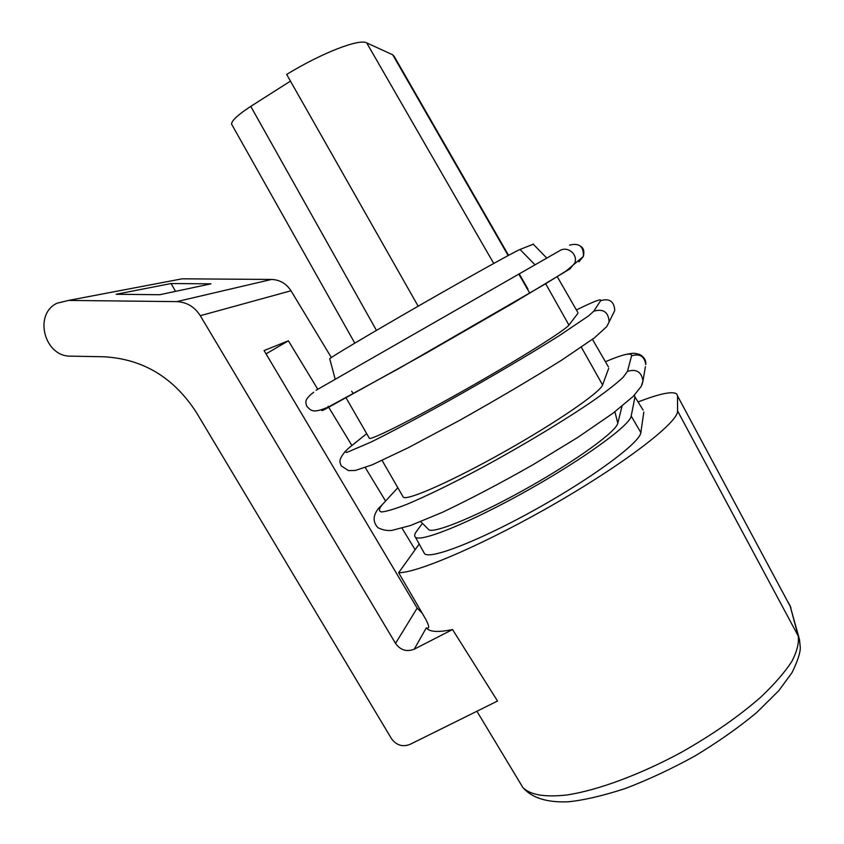 <?xml version="1.0" encoding="UTF-8"?>
<svg xmlns="http://www.w3.org/2000/svg" width="844" height="844" viewBox="0 0 844 844"><rect width="100%" height="100%" fill="white"/><g stroke="black" fill="none" stroke-linecap="round" stroke-linejoin="round"><path stroke-width="1.27" d="M427.18 628.738L426.347 627.778L427.18 628.738C430.651 632.029 439.102 632.304 452.532 629.54L497.527 701.037L409.92 744.429C402.472 747.225 396.3 745.263 391.405 738.553L196.568 412.737C173.885 377.521 142.91 358.869 103.633 356.759L70.875 356.157C44.489 357.033 33.18 314.474 56.981 303.239L68.607 300.411L176.681 301.624L271.568 279.448C279.839 279.797 286.306 283.573 290.99 290.769L200.292 315.698C194.584 306.783 186.714 302.089 176.681 301.624M452.532 629.54L414.267 649.173C406.724 652.127 400.478 650.207 395.53 643.392L200.292 315.698M171.089 283.531L210.958 283.837L159.78 294.725L116.124 294.271L171.089 283.531L175.541 291.37M174.318 280.303L182.156 278.815L271.568 279.448M353.003 393.357L351.705 391.226M331.344 357.529L290.99 290.769M508.573 255.342L394.232 56.474L392.724 54.797L366.707 42.886C359.249 38.497 322.091 52.782 286.665 74.42L418.16 306.203M290.463 81.119L250.763 106.376L376.445 330.384M422.464 523.364L416.925 530.739C414.573 533.872 414.056 536.014 415.406 537.174C420.555 542.629 469.781 522.805 526.761 490.839C583.774 458.946 630.246 425.059 631.196 416.06L634.952 396.923L643.096 410.057M643.814 412.072L640.849 432.561C640.301 442.256 594.081 476.797 536.921 508.689C479.793 540.666 430.092 559.846 424.543 553.706L423.751 552.261M419.194 544.042L398.653 572.707C417.97 572.971 487.621 542.798 557.905 501.937C628.263 461.109 678.671 421.62 677.563 410.912L677.51 395.889L676.603 393.842C672.257 391.015 659.491 393.694 638.317 401.881M231.857 124.648L231.572 124.1C231.615 120.639 238.008 114.721 250.763 106.376M398.653 572.707L425.977 619.675C428.193 624.096 429.047 626.775 428.541 627.714L427.075 628.58M317.798 389.295L288.384 340.797L264.077 350.566L417.147 608.134L422.095 613.008M415.121 549.739L402.06 528.217M385.455 500.83L365.283 467.576M351.906 445.526L328.073 406.238M288.384 340.797L266.05 353.879M634.952 396.923L634.445 395.171M533.471 244.138L520.02 249.465C515.019 251.406 469.749 276.558 419.521 305.422C369.271 334.287 329.73 357.856 329.74 358.774L329.761 358.837M577.908 312.575L557.262 276.674M577.876 313.388L568.919 325.056C565.607 329.962 520.685 358.225 468.325 387.945C415.965 417.696 372.373 439.713 369.429 438.416L369.155 437.941M608.418 366.908L592.456 339.341M382.121 460.455L403.316 497.243C407.557 500.798 452.289 481.069 504.575 451.603C556.871 422.19 600.548 392.08 602.574 384.917L608.714 368.311M403.316 497.243L402.767 496.293M614.896 411.788L617.797 423.255C616.373 431.316 577.38 459.811 529.019 487.125C480.679 514.481 436.696 532.944 429.121 530.021L427.539 528.439M617.797 423.255L621.996 406.259M182.156 278.815L68.607 300.411M392.724 54.797L508.151 255.563M518.796 274.089L529.515 292.731M366.707 42.886L493.719 263.455M520.294 783.253L522.932 787.621C530.359 794.985 545.097 797.432 567.147 794.964C597.816 790.206 639.72 774.813 681.024 752.51C712.304 734.85 739.059 716.229 761.288 696.669C774.433 684.136 784.572 672.468 791.714 661.675C797 651.61 799.173 643.054 798.213 635.986L790.237 606.361L788.053 601.941M677.563 410.912L798.213 635.986L799.447 639.372L800.312 647.686C800.239 653.193 797.443 661.559 791.925 672.795L778.769 690.708L756.604 712.642C738.458 727.665 717.959 742.076 695.108 755.876C671.592 768.863 648.255 779.761 625.098 788.591C602.257 795.945 583.267 800.344 568.117 801.8C547.081 802.676 532.015 797.949 522.932 787.621L476.902 711.249M677.51 395.889L790.237 606.361L799.068 637.958M417.147 608.134L395.53 643.392M426.347 627.778L414.267 649.173M631.196 416.06L640.849 432.561M612.385 315.318L614.77 310.465C614.179 301.403 609.484 298.122 600.675 300.633C601.74 298.333 593.67 301.445 576.441 309.97M345.692 450.875C338.265 459.853 339.615 461.773 341.25 465.888L348.445 470.583L355.261 470.477L372.352 464.77L408.085 447.805L458.841 420.787C496.694 399.539 531.066 379.262 561.956 359.966L594.387 337.885L606.741 326.617L609.125 321.933C608.471 312.048 603.344 308.471 593.743 311.204L588.584 315.899L558.654 336.06C529.705 354.301 487.125 379.367 446.212 402.198C415.976 418.951 389.485 432.972 370.558 442.277L347.137 452.31C344.626 452.563 345.301 451.034 349.184 447.71L366.686 433.658M593.743 311.204L600.675 300.633M578.931 261.809L583.341 256.47C583.879 246.459 579.29 242.671 569.594 245.129M546.859 258.148L533.091 244.064M323.632 409.087C320.889 410.986 321.237 411.112 324.697 409.467L425.714 353.414L512.108 303.692L570.006 268.856L574.796 263.022C578.161 254.403 567.59 245.678 559.794 250.647L316.036 390.297M535.043 264.826L520.02 249.465M568.919 325.056L545.678 283.732M642.062 384.569L642.97 380.929C641.567 371.866 636.408 368.68 627.472 371.371L623.072 377.384C616.89 383.165 607.385 390.635 594.535 399.782C566.387 419.215 524.251 444.704 483.211 466.996C452.848 483.274 425.935 496.377 406.407 504.501C394.844 508.985 386.563 511.475 381.593 511.949C378.566 511.316 378.756 508.921 382.142 504.775L397.83 487.716M645.428 366.612L642.97 380.929L641.218 386.394L633.127 396.49L612.944 413.254L577.591 437.53L533.113 464.664C500.819 483.011 470.604 498.888 442.467 512.287L410.564 525.495L392.049 530.37C387.291 530.939 382.596 530.053 377.975 527.722C372.679 522.025 372.869 515.557 378.545 508.331L382.142 504.775M605.475 361.675C623.231 354.195 631.924 352.243 631.576 355.83C639.763 353.341 644.499 356.252 645.776 364.576C646.177 360.272 644.141 356.906 639.668 354.469C633.855 352.961 634.118 352.792 625.488 354.543M627.472 371.371L631.576 355.83M602.574 384.917L581.358 347.2M519.218 273.857L527.911 288.975M789.794 605.021L790.955 607.975M415.406 537.174L424.543 553.706M231.583 124.131L354.796 343.149M609.125 321.933L614.77 310.465M580.925 246.48C583.679 248.199 584.481 251.523 583.341 256.47L566.208 270.935L545.192 284.027L398.727 368.585L328.822 406.766C312.523 414.024 310.645 410.458 306.636 405.975C305.465 401.881 304.251 399.571 313.715 392.196M329.74 358.774L335.216 379.283M346.051 397.83L369.429 438.416M429.121 530.021L420.755 521.655"/></g></svg>
